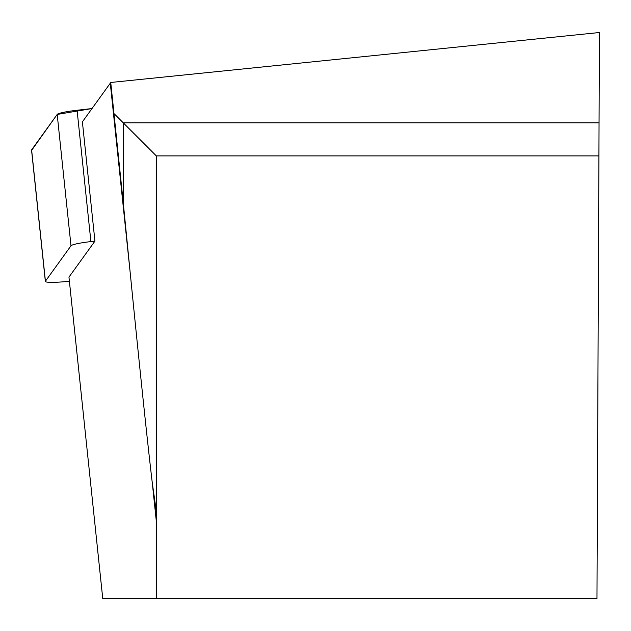 <?xml version="1.0" encoding="UTF-8"?>
<svg xmlns="http://www.w3.org/2000/svg" width="631" height="631" viewBox="0 0 631 631"><rect width="100%" height="100%" fill="white"/><g stroke="black" fill="none" stroke-linecap="round" stroke-linejoin="round"><path stroke-width="0.95" d="M94.934 241.129L82.393 121.854L110.283 83.213A284.376 29.562 174 0 0 110.74 82.472L123.25 202.725L123.25 122.824L599.056 122.824L596.981 598.488L102.743 598.488L68.96 277.119L94.934 241.129L90.896 241.586A22.132 2.303 174 0 0 70.995 245.774L45.424 281.205A22.132 2.303 174 0 0 45.353 281.426A22.132 2.303 174 0 0 69.394 281.205M31.621 149.87L57.192 114.432A22.132 2.303 -6 0 1 77.085 110.251L91.992 108.556L57.184 114.44L31.668 150.288A22.132 2.303 -6 0 1 31.55 150.091A22.132 2.303 -6 0 1 31.621 149.87L45.424 281.205M599.056 122.824L599.45 32.512L110.74 82.472M156.314 511.52L152.308 483.054C147.583 443.333 140.216 373.181 130.183 272.608L123.25 202.725M156.314 598.488L156.314 155.889L598.914 155.889M156.314 155.889L114.361 113.935M70.995 245.774L57.192 114.432M77.085 110.251L90.896 241.586M152.308 483.054L156.314 521.198M110.283 83.213L130.183 272.608M45.353 281.426L31.55 150.091"/></g></svg>
